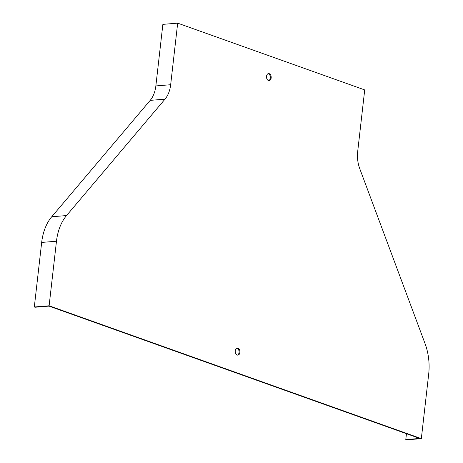 <?xml version="1.0" encoding="UTF-8"?>
<svg xmlns="http://www.w3.org/2000/svg" width="463" height="463" viewBox="0 0 463 463"><rect width="100%" height="100%" fill="white"/><g stroke="black" fill="none" stroke-linecap="round" stroke-linejoin="round"><path stroke-width="0.69" d="M357.696 151.488L364.711 89.915L177.676 23.15L162.872 24.36L155.852 85.933A25.459 16.83 85.3 0 1 150.191 100.373L51.74 216.765A45.258 29.921 -94.7 0 0 41.67 242.433L34.314 306.986L35.055 307.253L49.014 306.112L419.744 438.444L405.785 439.584L406.526 439.85L421.33 438.64L428.686 374.087A45.258 29.921 85.3 0 0 425.022 343.517L359.757 168.682A25.459 16.83 -94.7 0 1 357.696 151.488M177.676 23.15L170.662 84.723A25.459 16.83 -94.7 0 1 164.996 99.163L66.545 215.555A45.258 29.921 85.3 0 0 56.474 241.223L49.119 305.777L34.314 306.986M49.119 305.777L421.33 438.64M269.24 73.686A3.536 2.338 85.3 0 0 268.557 73.594A3.536 2.338 85.3 0 0 266.52 77.309A3.536 2.338 85.3 0 0 269.136 80.643A3.536 2.338 85.3 0 0 271.196 77.443A3.536 2.338 85.3 0 0 269.24 73.686M237.965 348.188A3.536 2.338 85.3 0 0 237.282 348.095A3.536 2.338 85.3 0 0 235.245 351.811A3.536 2.338 85.3 0 0 237.86 355.144A3.536 2.338 85.3 0 0 239.921 351.944A3.536 2.338 85.3 0 0 237.965 348.188M268.708 80.62A3.536 2.338 85.3 0 0 270.346 77.188A3.536 2.338 85.3 0 0 268.39 73.756A3.536 2.338 85.3 0 0 268.141 73.686M237.432 355.121A3.536 2.338 85.3 0 0 239.07 351.689A3.536 2.338 85.3 0 0 237.12 348.257A3.536 2.338 85.3 0 0 236.865 348.188M406.456 433.698L405.785 439.584M170.662 84.723L155.852 85.933M164.996 99.163L150.191 100.373M66.545 215.555L51.74 216.765M56.474 241.223L41.67 242.433"/></g></svg>
